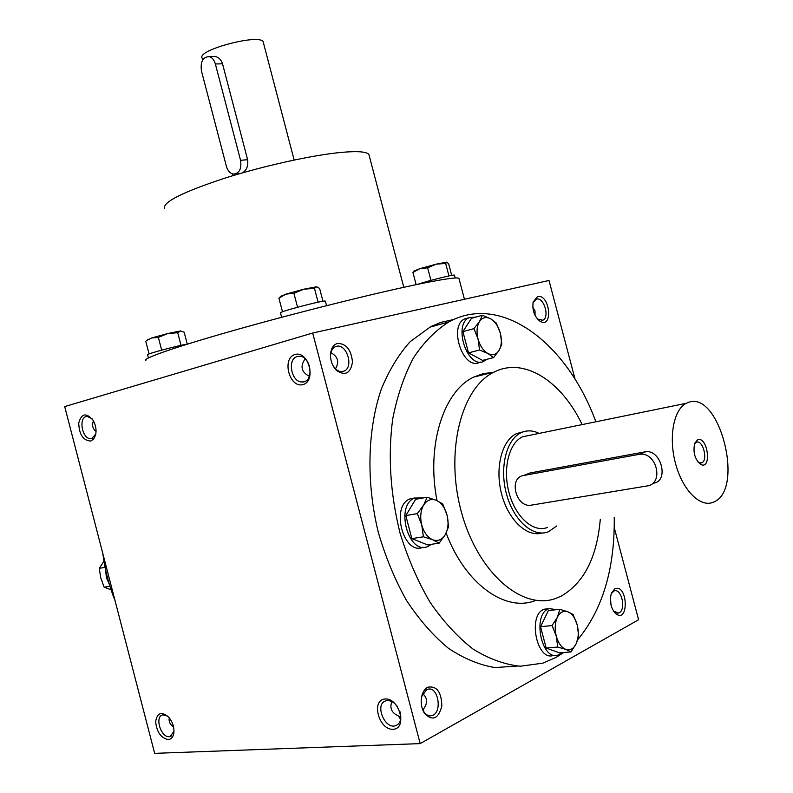 <?xml version="1.0" encoding="UTF-8"?>
<svg xmlns="http://www.w3.org/2000/svg" width="793" height="793" viewBox="0 0 793 793"><rect width="100%" height="100%" fill="white"/><g stroke="black" fill="none" stroke-linecap="round" stroke-linejoin="round"><path stroke-width="1.19" d="M535.037 315.356L535.057 311.025L532.817 307.287M613.554 611.165L618.52 613.019C626.5 610.987 621.841 587.821 614.099 590.954L611.254 593.63M611.026 605.099L610.412 597.932M614.744 588.912L611.423 593.144C609.302 601.054 610.669 607.825 615.497 613.475C629.275 624.834 627.887 582.905 614.744 588.912M337.62 343.389C333.288 344.707 330.909 348.514 330.483 354.808C330.512 361.241 332.614 366.525 336.787 370.678C345.391 376.11 350.615 373.216 352.479 362.004C351.259 349.842 346.313 343.637 337.62 343.389M333.05 365.732L335.786 369.161C338.75 371.729 341.634 372.323 344.449 370.955C353.985 366.574 346.472 343.31 336.48 346.333L334.914 346.938C332.208 348.593 330.74 351.577 330.512 355.898L330.503 356.503M305.117 358.773L305.136 358.862C299.932 366.346 301.35 372.165 309.399 376.318M427.695 687.214C424.8 688.839 422.808 691.902 421.727 696.383C420.518 702.727 421.46 708.427 424.552 713.482C432.611 721.372 438.37 718.914 441.83 706.097C441.493 691.972 436.784 685.677 427.695 687.214M422.481 709.249L423.829 711.767C426.168 715.088 428.844 716.376 431.858 715.633C442.881 712.996 438.271 685.37 427.506 689.365L426.456 689.801L421.678 696.611M398.681 716.347L400.832 717.387M391.871 701.617C389.422 708.189 391.663 712.986 398.592 716.02L400.594 719.529M173.528 726.854C170.059 724.604 168.622 721.59 169.246 717.794M96.062 431.471C92.593 428.607 91.73 425.088 93.455 420.905M423.165 710.677L423.442 709.13L423.839 711.787M423.442 709.13C427.774 703.252 427.566 698.098 422.828 693.687M335.449 368.844C339.513 361.965 338.006 356.602 330.939 352.746M575.113 379.361L549.004 280.474L312.69 333.02L64.699 406.581L154.655 753.35L420.181 743.616L638.583 619.749L614.228 527.523M537.595 296.542L533.174 301.994C532.093 310.103 534.333 316.516 539.904 321.205C553.455 329.61 550.035 293.737 537.595 296.542M517.383 666.061L494.941 667.547C479.339 665 463.796 658.547 448.313 648.198C433.186 635.659 419.279 619.789 406.601 600.579C394.954 579.772 385.527 557.073 378.34 532.46C366.079 482.392 367.456 429.865 381.205 389.452C389.006 370.351 398.691 354.392 410.249 341.585L430.976 326.478L441.255 322.265L453.646 319.539M312.69 333.02L420.181 743.616M385.12 698.98C370.787 699.773 378.707 730.085 393.06 729.302C407.652 728.826 399.543 697.86 385.12 698.98M168.166 739.601C160.82 737.946 156.647 731.899 155.646 721.452C157.351 712.461 161.802 711.143 169.018 717.516C172.497 721.917 174.143 726.784 173.945 732.108C173.439 736.747 171.506 739.245 168.166 739.601M295.016 354.491C281.495 358.228 289.366 388.352 302.896 384.625C316.665 381.165 308.606 350.397 295.016 354.491M90.68 441.057C83.096 440.472 79.112 434.435 78.725 422.956C81.51 413.292 86.298 412.4 93.088 420.28C95.874 425.246 96.687 430.252 95.517 435.317L93.614 439.114L90.68 441.057M600.281 519.356C596.99 557.221 584.035 582.776 561.394 596.029L556.161 598.279C522.607 611.145 477.951 573.042 461.506 512.417C444.685 451.951 461.209 387.668 494.029 372.125C523.886 356.672 561.464 381.017 582.141 424.592M542.035 533.035C526.889 537.604 508.026 519.702 501.483 493.573C494.753 467.513 502.048 440.016 516.689 433.553L523.093 431.878M535.196 600.648C505.131 612.345 465.164 583.945 446.142 533.065M437.002 500.631C426.089 445.16 443.723 390.8 473.768 377.071L483.185 373.622L492.978 372.383M563.694 652.52L556.002 657.456L542.739 663.186L520.367 666.219C504.685 664.593 488.934 658.894 473.114 649.11C457.591 637.027 443.218 621.375 430.004 602.174C417.782 581.239 407.8 558.213 400.049 533.094C390.275 493.761 387.836 455.688 392.713 418.882C397.243 395.866 404.143 375.555 413.401 357.97C423.779 342.308 435.635 330.265 448.967 321.849C501.781 292.786 567.322 343.518 595.87 421.787M614.238 517.234C614.872 568.631 602.69 609.47 577.691 639.753M115.104 600.886C109.087 585.789 104.993 570.028 102.842 553.593M369.27 155.914L368.933 154.595C366.921 151.701 357.891 150.957 341.833 152.355C313.156 154.942 263.633 165.816 224.221 178.366C182.915 192.045 163.031 201.987 164.557 208.212M459.088 278.948L458.909 278.274C456.907 277.193 444.853 278.868 422.758 283.299C381.393 291.616 304.453 310.628 242.034 328.114C179.466 345.609 142.215 358.426 145.853 360.399M95.824 433.94L91.849 438.489L90.868 438.638C81.828 439.481 78.041 416.166 87.289 416.474L92.028 418.734M297.385 356.533C286.808 358.872 291.309 382.573 302.202 381.968C314.306 382.692 311.411 355.938 299.397 356.275L297.385 356.533M173.984 731.334L170.138 736.568L169.256 736.697C160.721 737.649 154.427 716.267 162.813 714.85L167.63 716.069M397.491 706.702C394.478 702.578 391.108 700.546 387.39 700.606L386.042 700.824C374.306 703.411 384.377 729.659 395.618 725.704C400.465 723.543 401.882 718.775 399.87 711.41M537.476 319.064L542.858 320.223C550.015 317.22 543.82 296.79 536.445 299.1L533.015 302.728M201.442 70.874L226.392 166.332C227.74 170.832 230.079 173.419 233.42 174.083C239.367 173.449 241.746 168.859 240.566 160.325L215.369 63.975C214.169 59.881 212.098 57.433 209.134 56.62C202.839 57.007 200.272 61.765 201.442 70.874M212.633 56.561L215.24 56.511C218.739 57.274 221.168 59.703 222.526 63.797L215.369 63.975M242.48 172.864C246.702 170.158 248.417 165.767 247.604 159.68L222.526 63.797M240.101 173.548L235.828 173.845M202.651 60.06L202.126 58.058C196.347 50.028 260.907 33.088 263.226 42.029L263.395 42.644M322.969 301.29L319.599 288.414L316.625 286.769L314.474 288.374L303.788 289.197L316.625 286.769M318.092 302.192L314.474 288.374M280.702 296.433L285.956 294.124L303.788 289.197L293.916 293.311L285.956 294.124L278.948 298.168L280.395 296.741M281.654 317.309L280.514 312.948C277.51 312.105 324.803 299.685 325.368 301.162L325.398 301.281M297.553 307.218L293.916 293.311M282.496 311.827L278.928 298.188L281.247 295.888M451.703 275.399L448.65 263.801L446.776 262.156L445.666 263.454L436.289 264.138L446.776 262.156M448.957 275.934L445.666 263.454M414.015 271.028L419.864 268.649L436.289 264.138L427.645 267.806L419.864 268.649L412.935 272.435L413.906 271.137M417.376 284.4C427.12 281.009 454.31 274.229 454.429 275.141L454.448 275.23M430.946 280.375L427.645 267.806M416.147 284.657L412.935 272.435M187.287 344.162L184.164 332.188L180.536 330.959L177.731 332.723L167.67 333.556L180.536 330.959M181.022 345.371L177.731 332.723M148.122 339.711L151.671 337.967L167.67 333.556L158.362 337.421L151.671 337.967L147.201 340.276M148.42 357.94L147.597 354.778C145.297 354.253 179.02 345.233 187.178 344.192M161.673 350.139L158.362 337.421M149.064 353.956L145.823 341.496M103.972 561.196L99.254 568.343L100.79 577.919L104.141 587.207L110.99 589.724M109.414 584.54L106.361 577.473L105.598 569.632M105.112 567.332L99.254 568.343M109.94 586.285L104.141 587.207M417.336 513.606L423.621 505.131L427.12 497.221L436.299 500.324C431.194 498.381 426.961 499.986 423.621 505.131C420.558 510.692 419.933 517.314 421.747 524.976C423.918 532.5 427.576 537.436 432.71 539.775C437.875 541.569 442.078 539.845 445.299 534.611C448.243 529.03 448.818 522.498 447.024 515.014C444.923 507.649 441.344 502.752 436.299 500.324L442.672 503.882L447.024 515.014L448.64 526.611L445.299 534.611L439.173 543.136L432.71 539.775L423.412 536.802L421.747 524.976L417.336 513.606L405.808 515.589L411.845 538.625L427.605 544.9L439.173 543.136M405.808 515.589L415.641 499.293L427.12 497.221M414.838 497.954L409.971 498.896C390.156 506.172 403.696 556.121 423.085 547.22M423.303 497.905L414.6 498.054C394.656 505.419 408.593 555.824 427.972 546.417L431.333 544.335M411.845 538.625L423.412 536.802M473.917 328.639L479.497 321.561L482.422 315.257L490.698 318.826C486.139 316.476 482.412 317.388 479.497 321.561C476.841 326.131 476.355 331.94 478.04 338.988C480.043 345.946 483.334 350.784 487.903 353.49C492.503 355.73 496.21 354.719 499.025 350.466C501.582 345.857 502.028 340.118 500.363 333.229C498.42 326.409 495.199 321.611 490.698 318.826L496.299 323.088L500.363 333.229L501.83 344.063L499.025 350.466L493.583 357.603L487.903 353.49L479.547 350.02L478.04 338.988L473.917 328.639L462.914 331.633L468.504 352.875L482.55 360.389L493.583 357.603M462.914 331.633L471.478 318.3L482.422 315.257M468.316 317.914L464.549 318.964C448.808 325.973 462.398 368.735 478.476 362.897M475.919 317.061L468.96 317.735C453.249 324.743 466.859 367.615 482.917 361.777L487.14 359.229M468.504 352.875L479.547 350.02M552.077 625.568L557.36 617.271L559.868 609.331L567.857 611.77C563.526 610.313 560.027 612.146 557.36 617.271C554.931 622.763 554.575 629.077 556.28 636.184C558.282 643.143 561.454 647.544 565.815 649.378C570.177 650.696 573.656 648.763 576.233 643.569C578.563 638.068 578.89 631.843 577.205 624.884C575.262 618.064 572.14 613.693 567.857 611.77L573.061 614.476L577.205 624.884L578.622 635.56L576.233 643.569L571.079 651.905L565.815 649.378L557.737 647.058L556.28 636.184L552.077 625.568L540.558 626.708L546.179 648.059L559.541 652.867L571.079 651.905M540.558 626.708L548.409 610.551L559.868 609.331M548.33 608.756L544.593 609.163C527.206 613.772 536.534 662.036 553.583 655.365L554.495 655.286M556.924 609.648L549.202 608.657C531.845 613.276 541.213 661.659 558.232 654.988L562.068 652.649M546.179 648.059L557.737 647.058M698.137 462.22L701.775 462.854C708.417 460.307 702.727 439.044 696.274 442.286L694.499 443.911M638.702 454.429L523.588 475.503C508.115 477.624 516.065 508.224 531.29 505.151L647.038 485.95C664.435 483.928 656.654 451.435 639.455 454.32L645.026 451.851L530.2 472.955L526.74 474.283M687.729 402.666L686.351 403.27C673.554 409.366 668.311 437.637 675.686 464.123C682.892 490.698 700.685 508.105 713.502 502.118C745.43 490.074 719.112 388.739 687.729 402.666M530.279 435.208L522.656 436.765C508.957 442.772 502.405 468.98 509.165 493.206C515.737 517.512 533.788 533.174 547.557 527.395M653.313 483.175C669.342 481.748 661.352 449.482 645.77 451.742L645.026 451.851M697.582 439.847L694.737 443.228C692.814 452.079 694.747 459.107 700.536 464.321C712.124 470.735 707.842 435.615 697.582 439.847M539.151 433.394C533.61 430.649 528.237 430.153 523.023 431.907L521.288 432.601C506.34 439.183 499.184 467.82 506.568 494.317C513.765 520.902 533.491 538.001 548.518 531.726L556.597 526.017M247.604 159.68L240.566 160.325M523.588 475.503L530.2 472.955M618.52 613.019L617.023 613.167M614.149 611.75L615.497 613.475M335.786 369.161L336.787 370.678M330.512 355.898L330.483 354.808M423.829 711.767L424.552 713.482M400.832 717.269L399.593 717.338M431.858 715.633L429.221 715.772M344.449 370.955L341.743 371.689M473.768 377.071L494.029 372.125M429.3 327.35L448.967 321.849M403.796 287.304L368.933 154.595M464.44 299.278L458.909 278.274M95.775 434.217L95.517 435.317M92.692 438.162L90.868 438.638M302.202 381.968L305.503 381.126M171.556 735.904L170.138 736.568M395.618 725.704L397.898 724.465M538.368 319.728L539.904 321.205M542.858 320.223L541.361 320.62M209.134 56.62L215.24 56.511M232.399 173.855L232.874 175.689M263.226 42.029L294.153 160.037M325.368 301.162L326.547 305.672M454.429 275.141L455.182 278.006M414.402 270.641L413.212 271.821M148.261 339.245L146.695 340.772M414.6 498.054L409.971 498.896M468.96 317.735L464.549 318.964M480.766 362.094L480.112 362.262M549.202 608.657L544.593 609.163M701.775 462.854L700.278 463.112M686.351 403.27L522.656 436.765M698.722 462.597L700.536 464.321M645.77 451.742L639.455 454.32M521.288 432.601L516.689 433.553"/></g></svg>
